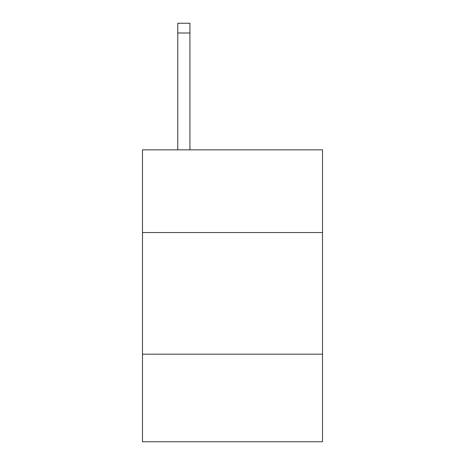 <?xml version="1.0" encoding="UTF-8"?>
<svg xmlns="http://www.w3.org/2000/svg" width="465" height="465" viewBox="0 0 465 465"><rect width="100%" height="100%" fill="white"/><g stroke="black" fill="none" stroke-linecap="round" stroke-linejoin="round"><path stroke-width="0.7" d="M322.507 232.547L322.507 149.84L142.493 149.84L142.493 232.547L322.507 232.547L322.507 441.75L142.493 441.75L142.493 232.547M322.507 354.179L142.493 354.179M189.929 149.84L189.929 32.98L177.769 32.98L177.769 23.25L189.929 23.25L189.929 32.98M177.769 149.84L177.769 32.98"/></g></svg>
